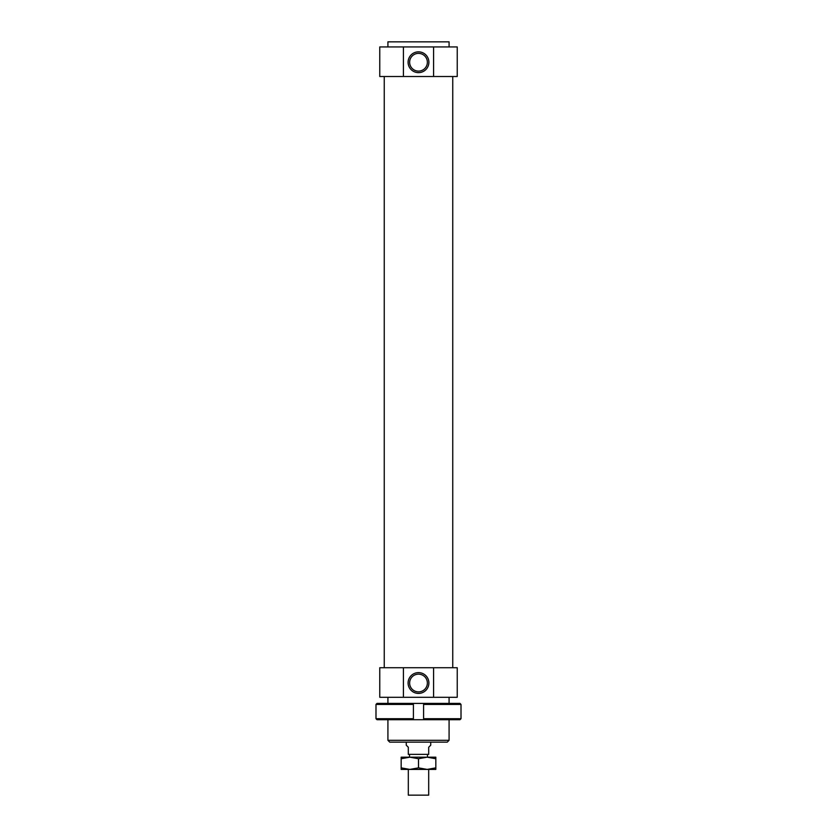 <?xml version="1.0" encoding="UTF-8"?>
<svg xmlns="http://www.w3.org/2000/svg" width="837" height="837" viewBox="0 0 837 837"><rect width="100%" height="100%" fill="white"/><g stroke="black" fill="none" stroke-linecap="round" stroke-linejoin="round"><path stroke-width="1.26" d="M449.082 740.306L387.918 740.306L389.76 742.147L447.24 742.147L449.082 740.306L449.082 719.715M408.1 683.023A10.4 10.4 0 0 1 423.7 674.015A10.4 10.4 0 0 1 423.7 692.021A10.4 10.4 0 0 1 408.1 683.023M409.628 683.023A8.872 8.872 0 0 0 422.936 690.703A8.872 8.872 0 0 0 422.936 675.344A8.872 8.872 0 0 0 409.628 683.023M408.1 62.241A10.4 10.4 0 0 1 423.7 53.233A10.4 10.4 0 0 1 423.7 71.239A10.4 10.4 0 0 1 408.1 62.241M409.628 62.241A8.872 8.872 0 0 0 422.936 69.921A8.872 8.872 0 0 0 422.936 54.562A8.872 8.872 0 0 0 409.628 62.241M433.587 46.945L433.587 76.512L403.413 76.512L403.413 46.945L457.232 46.945L457.232 76.512L433.587 76.512M403.413 667.727L433.587 667.727L433.587 697.294L403.413 697.294L403.413 667.727L379.768 667.727L379.768 697.294L403.413 697.294M403.413 76.512L379.768 76.512L379.768 46.945L403.413 46.945M433.587 667.727L457.232 667.727L457.232 697.294L433.587 697.294M449.082 46.945L449.082 41.85L387.918 41.85L387.918 46.945M406.269 742.147L406.269 745.202L408.31 747.242L408.31 754.378L428.69 754.378L428.69 747.242L430.731 745.202L430.731 742.147M428.69 769.412L428.69 795.15L408.31 795.15L408.31 769.412M377.016 719.715L375.991 718.701L377.016 719.715L413.405 719.715L413.405 718.701L375.991 718.701L375.991 704.43L377.016 703.404L375.991 704.43L413.405 704.43L413.405 703.404L377.016 703.404M413.405 718.701L413.405 703.404L423.595 703.404L423.595 704.43L461.009 704.43L459.984 703.404L423.595 703.404L423.595 719.715L459.984 719.715L461.009 718.701L423.595 718.701L423.595 719.715L413.405 719.715L413.405 718.701M459.984 719.715L461.009 718.701L461.009 704.43L459.984 703.404M401.174 757.182L435.826 757.182L435.826 758.73L427.163 757.182L418.5 758.73L409.837 757.182L401.174 758.73L401.174 757.182M418.5 767.864L427.163 769.412L409.837 769.412L418.5 767.864L418.5 758.73M435.826 767.864L435.826 769.412L427.163 769.412L435.826 767.864L435.826 758.73M401.174 769.412L401.174 767.864L409.837 769.412L401.174 769.412M401.174 758.73L401.174 767.864M387.918 697.294L387.918 703.404M387.918 719.715L387.918 740.306M449.082 697.294L449.082 703.404M384.246 76.512L384.246 667.727M452.754 76.512L452.754 667.727M409.534 754.378L409.534 757.182M427.466 754.378L427.466 757.182"/></g></svg>
